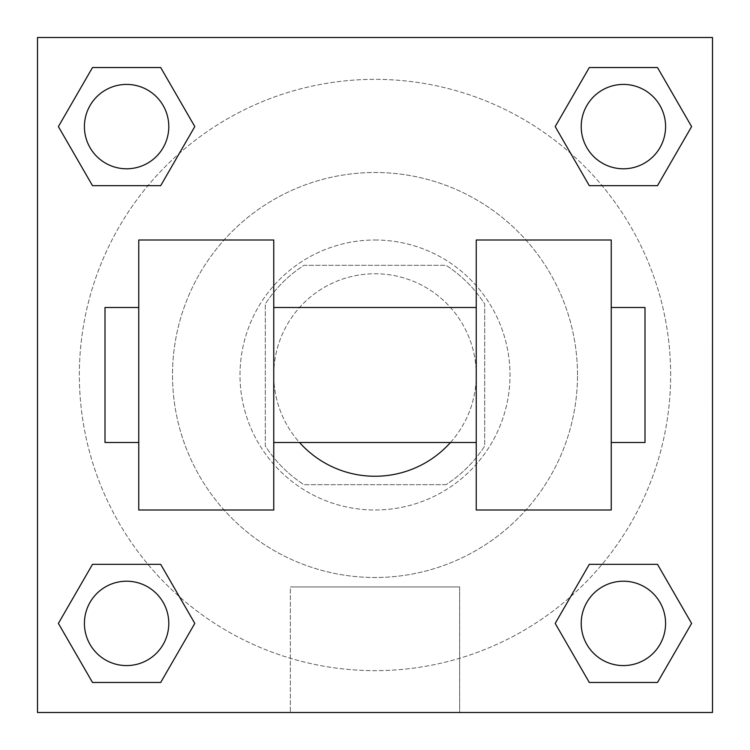 <?xml version="1.0" encoding="UTF-8"?>
<svg xmlns="http://www.w3.org/2000/svg" width="750" height="750" viewBox="0 0 750 750"><rect width="100%" height="100%" fill="white"/><g stroke="black" fill="none" stroke-linecap="round" stroke-linejoin="round"><path stroke-width="0.56" stroke-dasharray="3.75 2.81" d="M450.469 442.5A101.25 101.25 0 0 0 324.375 287.316A101.25 101.25 0 0 0 324.375 462.684A101.25 101.25 0 0 0 476.25 375A101.25 101.25 0 0 0 338.869 280.416A101.25 101.25 0 0 0 299.531 442.5M446.034 484.688L303.966 484.688A130.678 130.678 0 0 1 265.312 446.034L265.312 303.966A130.678 130.678 0 0 1 303.966 265.312L446.034 265.312A130.678 130.678 0 0 1 484.688 303.966L484.688 446.034A130.678 130.678 0 0 1 446.034 484.688L303.966 484.688A130.678 130.678 0 0 1 265.312 446.034L265.312 303.966A130.678 130.678 0 0 1 303.966 265.312L446.034 265.312A130.678 130.678 0 0 1 484.688 303.966L484.688 446.034A130.678 130.678 0 0 1 446.034 484.688M375 240A135 135 0 0 1 491.916 442.5A135 135 0 0 1 258.084 442.5A135 135 0 0 1 375 240A135 135 0 0 0 240 375A135 135 0 0 0 375 510A135 135 0 0 0 510 375A135 135 0 0 0 375 240M577.5 375A202.5 202.5 0 0 0 273.75 199.631A202.5 202.5 0 0 0 273.75 550.369A202.5 202.5 0 0 0 577.5 375A202.5 202.5 0 0 0 273.75 199.631A202.5 202.5 0 0 0 273.75 550.369A202.5 202.5 0 0 0 577.5 375M147.928 185.662L92.503 185.662L147.928 185.662L92.503 185.662L58.397 126.6L92.503 67.538L160.697 67.538L194.803 126.6L160.697 185.662L194.803 126.6L160.697 185.662L194.803 126.6L160.697 67.538L194.803 126.6M160.697 564.338L194.803 623.4L160.697 564.338L194.803 623.4L160.697 564.338L194.803 623.4L160.697 682.463L92.503 682.463L58.397 623.4L92.503 564.338L147.928 564.338M37.5 712.5L37.5 37.5L712.5 37.5L712.5 712.5L37.5 712.5L37.5 37.5L712.5 37.5L712.5 712.5L37.5 712.5L37.5 37.5L712.5 37.5L712.5 712.5L37.5 712.5L37.5 37.5L712.5 37.5L712.5 712.5L37.5 712.5M589.303 185.662L555.197 126.6L589.303 185.662L555.197 126.6L589.303 185.662L555.197 126.6L589.303 67.538L657.497 67.538L691.603 126.6L657.497 185.662L602.072 185.662M555.197 623.4L589.303 564.338L555.197 623.4L589.303 564.338L555.197 623.4L589.303 682.463L555.197 623.4L589.303 682.463L555.197 623.4L589.303 682.463L657.497 682.463L589.303 682.463L657.497 682.463L691.603 623.4L657.497 682.463M602.072 564.338L657.497 564.338L602.072 564.338L657.497 564.338L691.603 623.4M404.531 37.5L345.469 37.528L404.531 37.5M670.65 375A295.65 295.65 0 0 0 227.175 118.959A295.65 295.65 0 0 0 227.175 631.041A295.65 295.65 0 0 0 670.65 375A295.65 295.65 0 0 0 179.362 153.338A295.65 295.65 0 0 0 253.406 644.484A295.65 295.65 0 0 0 670.65 375M168.787 623.4A42.188 42.188 0 0 0 105.506 586.866A42.188 42.188 0 0 0 105.506 659.934A42.188 42.188 0 0 0 168.787 623.4A42.188 42.188 0 0 0 105.506 586.866A42.188 42.188 0 0 0 105.506 659.934A42.188 42.188 0 0 0 168.787 623.4A42.188 42.188 0 0 0 105.506 586.866A42.188 42.188 0 0 0 105.506 659.934A42.188 42.188 0 0 0 168.787 623.4A42.188 42.188 0 0 0 105.506 586.866A42.188 42.188 0 0 0 105.506 659.934A42.188 42.188 0 0 0 168.787 623.4A42.188 42.188 0 0 0 105.506 586.866A42.188 42.188 0 0 0 105.506 659.934A42.188 42.188 0 0 0 168.787 623.4M168.787 126.6A42.188 42.188 0 0 0 105.506 90.066A42.188 42.188 0 0 0 105.506 163.134A42.188 42.188 0 0 0 168.787 126.6A42.188 42.188 0 0 0 105.506 90.066A42.188 42.188 0 0 0 105.506 163.134A42.188 42.188 0 0 0 168.787 126.6A42.188 42.188 0 0 0 105.506 90.066A42.188 42.188 0 0 0 105.506 163.134A42.188 42.188 0 0 0 168.787 126.6A42.188 42.188 0 0 0 105.506 90.066A42.188 42.188 0 0 0 105.506 163.134A42.188 42.188 0 0 0 168.787 126.6A42.188 42.188 0 0 0 105.506 90.066A42.188 42.188 0 0 0 105.506 163.134A42.188 42.188 0 0 0 168.787 126.6M665.588 126.6A42.188 42.188 0 0 0 602.306 90.066A42.188 42.188 0 0 0 602.306 163.134A42.188 42.188 0 0 0 665.588 126.6A42.188 42.188 0 0 0 602.306 90.066A42.188 42.188 0 0 0 602.306 163.134A42.188 42.188 0 0 0 665.588 126.6A42.188 42.188 0 0 0 602.306 90.066A42.188 42.188 0 0 0 602.306 163.134A42.188 42.188 0 0 0 665.588 126.6A42.188 42.188 0 0 0 602.306 90.066A42.188 42.188 0 0 0 602.306 163.134A42.188 42.188 0 0 0 665.588 126.6A42.188 42.188 0 0 0 602.306 90.066A42.188 42.188 0 0 0 602.306 163.134A42.188 42.188 0 0 0 665.588 126.6M581.213 623.4A42.188 42.188 0 0 1 644.494 586.866A42.188 42.188 0 0 1 644.494 659.934A42.188 42.188 0 0 1 581.213 623.4A42.188 42.188 0 0 1 644.494 586.866A42.188 42.188 0 0 1 644.494 659.934A42.188 42.188 0 0 1 581.213 623.4M459.647 712.5L290.353 712.5L459.647 712.5L290.353 712.5L459.647 712.5L459.647 586.95L290.353 586.95L459.647 586.95L459.647 712.5M37.5 375L37.5 345.469L37.5 375M712.5 375L712.5 345.469L712.5 375M712.472 375L712.472 345.469L712.472 375M37.528 375L37.528 345.469L37.528 375M665.588 623.4A42.188 42.188 0 0 0 602.306 586.866A42.188 42.188 0 0 0 602.306 659.934A42.188 42.188 0 0 0 665.588 623.4A42.188 42.188 0 0 0 602.306 586.866A42.188 42.188 0 0 0 602.306 659.934A42.188 42.188 0 0 0 665.588 623.4A42.188 42.188 0 0 0 602.306 586.866A42.188 42.188 0 0 0 602.306 659.934A42.188 42.188 0 0 0 665.588 623.4M194.803 623.4L160.697 682.463L194.803 623.4L160.697 682.463L92.503 682.463L58.397 623.4L92.503 564.338M160.697 682.463L92.503 682.463L58.397 623.4M555.197 126.6L589.303 67.538L555.197 126.6L589.303 67.538L657.497 67.538L691.603 126.6L657.497 185.662M589.303 67.538L657.497 67.538L691.603 126.6M58.397 126.6L92.503 185.662L58.397 126.6L92.503 185.662L58.397 126.6L92.503 67.538L160.697 67.538L92.503 67.538L58.397 126.6L92.503 67.538M712.472 345.469L712.472 404.531L712.472 345.469M712.5 345.469L712.5 404.531L712.5 345.469M290.353 586.95L459.647 586.95L290.353 586.95L290.353 712.5L290.353 586.95M37.5 404.531L37.528 345.469L37.5 404.531M375 37.528L404.531 37.528L375 37.528M138.75 240L273.75 240L273.75 510L138.75 510L138.75 240M476.25 240L476.25 510L611.25 510L611.25 240L476.25 240M476.25 375L476.25 307.5L476.25 375M273.75 375L273.75 307.5L273.75 375M611.25 375L611.25 307.5L611.25 375M645 307.5L645 442.5M138.75 375L138.75 442.5L138.75 375M105 442.5L105 307.5"/><path stroke-width="1.12" d="M299.531 442.5A101.25 101.25 0 0 0 450.469 442.5M194.803 126.6L160.697 185.662L92.503 185.662L58.397 126.6L92.503 67.538L160.697 67.538L194.803 126.6L160.697 185.662L147.928 185.662M147.928 564.338L160.697 564.338L194.803 623.4L160.697 682.463L92.503 682.463L58.397 623.4L92.503 564.338L160.697 564.338M602.072 185.662L589.303 185.662L555.197 126.6L589.303 67.538L657.497 67.538L691.603 126.6L657.497 185.662L589.303 185.662M555.197 623.4L589.303 564.338L657.497 564.338L691.603 623.4L657.497 682.463L589.303 682.463L555.197 623.4L589.303 564.338L602.072 564.338M589.303 564.338L657.497 564.338L589.303 564.338M657.497 682.463L589.303 682.463L657.497 682.463L691.603 623.4M665.588 623.4A42.188 42.188 0 0 0 602.306 586.866A42.188 42.188 0 0 0 602.306 659.934A42.188 42.188 0 0 0 665.588 623.4M160.697 682.463L92.503 682.463L160.697 682.463L194.803 623.4M168.787 623.4A42.188 42.188 0 0 0 105.506 586.866A42.188 42.188 0 0 0 105.506 659.934A42.188 42.188 0 0 0 168.787 623.4M589.303 67.538L657.497 67.538L589.303 67.538L555.197 126.6M665.588 126.6A42.188 42.188 0 0 0 602.306 90.066A42.188 42.188 0 0 0 602.306 163.134A42.188 42.188 0 0 0 665.588 126.6M92.503 67.538L160.697 67.538L92.503 67.538L58.397 126.6M160.697 185.662L92.503 185.662L160.697 185.662M168.787 126.6A42.188 42.188 0 0 0 105.506 90.066A42.188 42.188 0 0 0 105.506 163.134A42.188 42.188 0 0 0 168.787 126.6M712.5 37.5L712.5 712.5L37.5 712.5L37.5 37.5L712.5 37.5M58.397 623.4L92.503 564.338M691.603 126.6L657.497 185.662M476.25 240L476.25 510L611.25 510L611.25 240L476.25 240M273.75 510L273.75 240L138.75 240L138.75 510L273.75 510M611.25 442.5L645 442.5L645 307.5L611.25 307.5M138.75 307.5L105 307.5L105 442.5L138.75 442.5M476.25 307.5L273.75 307.5M476.25 442.5L273.75 442.5"/></g></svg>
